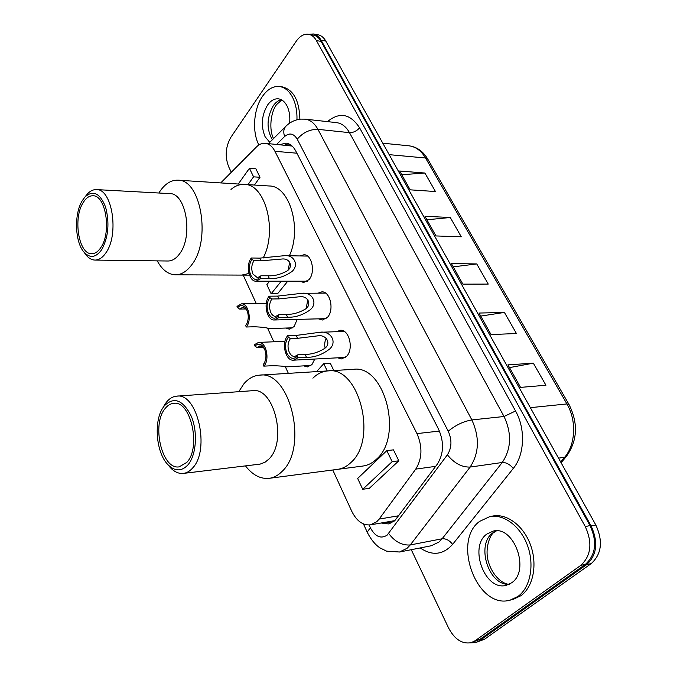 <?xml version="1.0" encoding="UTF-8"?>
<svg xmlns="http://www.w3.org/2000/svg" width="677" height="677" viewBox="0 0 677 677"><rect width="100%" height="100%" fill="white"/><g stroke="black" fill="none" stroke-linecap="round" stroke-linejoin="round"><path stroke-width="1.02" d="M238.753 391.687L243.889 383.808C248.459 378.485 253.689 375.591 259.596 375.143C289.807 369.964 308.729 447.048 282.216 471.277C278.239 475.339 273.88 477.691 269.124 478.334L337.552 469.364C342.418 468.712 346.878 466.428 350.94 462.509C378.037 439.195 358.903 365.868 327.99 370.903L353.386 369.329C384.502 364.353 403.687 436.284 376.42 459.26C372.333 463.119 367.839 465.378 362.948 466.038L337.552 469.364C342.418 468.712 346.878 466.428 350.94 462.509C378.037 439.195 358.903 365.868 327.99 370.903C322.404 371.309 317.378 373.738 312.909 378.181M269.124 478.334C260.442 479.172 252.563 475.026 245.497 465.903M162.954 407.757L166.263 402.383C169.309 398.567 172.787 396.494 176.697 396.155L252.656 390.688C274.083 386.948 287.497 441.565 268.93 459.031L265.071 462.205L260.137 464.109L183.382 473.409C178.846 473.866 174.539 471.979 170.443 467.731L167.811 464.532M176.697 396.155C197.396 392.33 210.513 449.875 192.581 468.052C189.805 471.2 186.742 472.986 183.382 473.409M187.842 464.989C181.521 471.573 174.911 471.497 168.023 464.761C156.091 452.989 153.417 421.212 163.123 407.495L164.266 405.921C173.947 396.307 182.976 399.785 191.354 416.363C197.989 432.281 196.271 455.469 187.842 464.989M165.247 408.392C167.727 405.303 170.545 403.619 173.71 403.34C190.686 400.183 201.433 447.37 186.81 462.391L179.185 466.851C161.921 470.109 151.259 424.115 165.247 408.392M249.491 275.124L241.757 275.09L248.967 273.474L241.757 275.09L175.461 274.82C168.243 274.532 162.167 269.878 157.233 260.865M158.883 193.021L159.721 191.676C164.976 183.805 171.027 179.972 177.873 180.192C201.001 179.193 211.376 240.267 191.752 264.775C186.835 271.418 181.411 274.76 175.461 274.82M85.26 196.668L87.401 193.944C90.227 190.914 93.24 189.467 96.439 189.594L169.665 193.605C186.031 192.843 193.41 236.07 179.667 253.706C176.164 258.555 172.263 260.992 167.972 261.009L94.983 260.078C91.793 259.993 88.856 258.352 86.174 255.161L84.363 252.665M96.439 189.594C112.12 188.705 119.304 233.954 106.171 252.428C102.819 257.505 99.087 260.061 94.983 260.078M101.812 249.508C95.948 257.734 89.973 258.572 83.914 252.039C74.851 241.892 73.979 213.797 82.298 200.629L85.014 196.939C93.147 189.788 99.993 193.131 105.544 206.942C109.691 222.826 108.447 237.009 101.812 249.508M83.119 202.677C85.971 198.006 89.246 195.704 92.927 195.78C105.773 195.035 111.671 232.118 100.958 247.367C98.207 251.59 95.135 253.706 91.742 253.714C78.769 254.535 72.803 218.443 83.119 202.677M289.358 255.762C302.247 228.521 289.468 185.633 269.251 185.989L244.422 184.415C265.325 183.899 277.697 230.925 263.141 258.055C277.697 230.925 265.325 183.899 244.422 184.415C239.692 184.169 235.207 185.845 230.984 189.433M306.503 357.338L297.939 357.778L293.479 360.172C285.457 361.171 281.09 342.68 287.649 335.75L296.188 335.437L319.849 332.289C330.224 330.401 337.637 341.58 329.775 348.917C322.354 354.646 314.593 357.448 306.503 357.338L305.115 354.393C311.479 354.426 317.843 352.539 324.207 348.714C331.933 343.933 326.297 333.998 317.403 335.894L297.55 338.331L290.408 338.61L288.326 337.205L287.649 335.75M297.939 357.778L297.245 356.297L297.956 354.748L294.664 356.508C292.456 356.508 290.661 355.103 289.282 352.294C287.31 347.089 287.683 342.528 290.408 338.61M297.245 356.297C293.429 359.741 290.018 358.768 286.997 353.386C284.678 347.233 285.119 341.843 288.326 337.205M297.956 354.748L305.115 354.393M326.399 338.17C324.757 340.988 324.317 344.246 325.078 347.961M287.607 317.225L279.093 317.437L274.447 319.984C266.856 320.729 262.989 303.101 269.167 296.188L277.655 296.103L301.908 293.302C312.08 291.829 318.156 303 310.388 309.66C303.084 314.983 295.494 317.505 287.607 317.225L286.269 314.39C292.481 314.56 298.701 312.884 304.929 309.364C312.41 305.183 308.179 295.282 299.336 296.78L278.975 298.895L271.866 298.98L269.818 297.592L269.167 296.188M279.093 317.437L278.425 316.007L279.152 314.543L275.725 316.421C273.694 316.379 272.052 315.067 270.783 312.478C268.887 307.443 269.243 302.941 271.866 298.98M278.425 316.007C274.752 319.544 271.46 318.723 268.549 313.544C266.306 307.595 266.73 302.272 269.818 297.592M279.152 314.543L286.269 314.39M307.815 299.369L306.249 308.272M269.378 278.526L260.907 278.509L256.109 281.209C248.933 281.734 245.497 264.902 251.328 257.996L259.773 258.123L284.501 255.678C294.427 254.586 299.327 265.655 291.677 271.714C284.501 276.681 277.071 278.949 269.378 278.526L268.084 275.784C274.151 276.081 280.236 274.608 286.346 271.359C293.564 267.677 290.577 257.912 281.818 259.037L261.043 260.823L253.977 260.73L251.962 259.35L251.328 257.996M260.907 278.509L260.264 277.13L261.009 275.759L257.472 277.748L252.936 274.05C251.099 269.167 251.446 264.732 253.977 260.73M260.264 277.13C256.727 280.752 253.545 280.075 250.735 275.099C248.569 269.328 248.984 264.081 251.962 259.35M261.009 275.759L268.084 275.784M289.824 261.923L288.131 269.911M237.627 307.747L239.616 309.084L242.84 307.248L246.716 309.719L246.013 308.484C243.255 304.895 240.462 304.65 237.627 307.747L237.009 306.385L241.435 303.863C248.51 303.144 252.191 320.466 246.301 327.008L254.713 326.754C261.881 327.093 266.696 327.702 269.167 328.565L292.836 327.829M247.054 323.293L245.675 325.62L246.301 327.008M239.616 309.084L246.14 308.966M246.013 308.484C248.857 313.789 248.984 319.163 246.386 324.596L245.675 325.62M254.984 346.125L256.998 347.487L260.07 345.812L264.25 348.393L263.565 347.191C260.738 343.544 257.886 343.188 254.984 346.125L254.357 344.711L258.572 342.401C266.027 341.453 270.157 359.589 263.92 366.13L272.323 365.715C279.203 365.817 283.917 366.198 286.473 366.866L310.997 365.445M256.998 347.487L263.285 347.216M264.961 361.763L263.226 364.751L263.861 366.189M263.565 347.191C266.45 352.37 266.704 357.693 264.326 363.143L263.226 364.751M386.237 522.119L390.908 523.211M279.787 144.641L285.948 143.126C289.934 143.6 293.209 146.232 295.773 151.022L438.527 429.116C444.23 442.098 443.816 453.785 437.291 464.185L394.657 520.858L388.42 523.939L381.151 522.999M231.297 172.271L228.716 166.872C224.781 156.615 225.517 146.731 230.925 137.211L296.238 41.221C299.911 36.016 304.015 33.706 308.551 34.273L313.197 35.052C316.379 35.644 319.002 37.743 321.067 41.365L590.031 525.589C597.385 541.803 595.862 554.708 585.461 564.305L479.815 639.46L471.09 642.693C462.103 644.233 454.597 639.325 448.58 627.968L411.261 549.69M308.551 34.273C311.725 34.857 314.348 36.964 316.413 40.595L585.283 526.571C592.646 542.861 591.123 555.809 580.722 565.43L475.085 640.772L471.09 642.693M288.41 143.702L284.856 145.106M314.797 359.03L311.995 364.497L307.409 366.917L303.677 365.868M336.469 331.705L340.319 330.274C349.205 329.259 354.02 349.129 346.565 356.373L341.597 358.92L337.586 357.82M318.055 293.166L321.812 291.872C330.232 291.135 334.497 310.091 327.473 317.327L322.286 320.043L318.452 318.85M300.25 255.948L303.905 254.764C311.877 254.264 315.66 272.399 309.025 279.618L303.668 282.487L299.996 281.209M297.186 319.392L294.106 326.602L289.333 329.174L285.753 328.049M220.744 182.908L256.338 147.061C259.096 144.319 262.041 143.067 265.172 143.304C269.141 143.761 272.391 146.427 274.938 151.301L416.956 433.602C422.634 446.769 422.236 458.6 415.746 469.11L379.128 519.098L376.776 521.713L370.505 524.853C362.872 525.572 356.627 521.045 351.761 511.287L332.779 469.99M292.1 146.054L265.172 143.304M288.36 373.357L285.33 366.773M273.838 341.783L267.652 328.328M256.304 303.643L243.187 275.099M398.812 460.8L393.447 449.85L386.804 450.662L392.161 461.672L398.812 460.8L369.329 488.32L362.728 489.293L357.659 478.461L386.804 450.662M281.277 281.209L271.13 293.793L277.587 293.733L287.759 281.209M254.383 185.049L260.01 177.272L255.864 168.793L249.432 168.319L253.579 176.832L260.01 177.272M333.803 370.539L330.325 363.295L323.775 363.667L327.245 370.945M392.161 461.672L362.728 489.293M271.13 293.793L266.848 284.662L269.598 281.209M253.579 176.832L247.96 184.643M238.262 184.026L249.432 168.319M316.574 371.605L323.775 363.667M479.595 521.383L489.903 516.559C503.976 513.843 520.698 526.401 527.62 545.84C534.652 565.219 530.26 587.695 517.939 596.454L510.162 600.118C477.251 609.969 451.686 541.355 479.595 521.383M486.755 534.119L493.161 531.115C513.936 525.284 530.523 570.559 511.634 582.795L506.294 585.309C485.079 591.58 468.476 546.931 486.755 534.119M258.876 144.988L258.766 144.76C251.937 131.566 253.647 108.879 262.507 96.312C267.508 89.212 273.178 85.954 279.508 86.529C284.729 87.308 289.028 90.82 292.422 97.065C295.68 103.429 297.186 111.003 296.958 119.761M269.759 142.356L265.071 136.686C260.738 125.93 261.559 115.403 267.533 105.096C270.758 100.577 274.388 98.495 278.433 98.842C281.877 99.333 284.704 101.635 286.921 105.756C289.367 110.673 290.272 116.469 289.629 123.155M489.903 516.559L492.89 516.009C506.963 513.293 523.685 525.817 530.616 545.205C537.64 564.533 533.248 586.951 520.918 595.701L513.141 599.365L510.162 600.118M299.886 119.194C299.302 100.501 293.471 89.745 282.402 86.91L279.508 86.529M308.907 34.332L313.307 33.968C316.481 34.561 319.095 36.66 321.16 40.273L591.123 525.97C598.485 542.201 596.953 555.115 586.536 564.711L479.688 640.628L475.719 642.532L470.405 642.862M475.719 642.532L484.385 639.325L591.249 563.586C601.658 554.023 603.19 541.151 595.828 524.997L325.789 41.043C323.724 37.438 321.101 35.348 317.919 34.755L313.307 33.968M435.455 191.532L410.186 189.831L399.667 171.01L424.911 173.041L435.455 191.532M461.274 236.806L435.946 235.943L424.961 216.276L450.273 217.503L461.274 236.806M488.244 284.086L462.873 284.137L451.381 263.581L476.743 263.928L488.244 284.086M516.433 333.516L491.045 334.573L479.02 313.053L504.407 312.435L516.433 333.516M545.933 385.238L520.554 387.388L507.953 364.852L533.341 363.168L545.933 385.238M424.911 173.041L401.74 174.717M450.273 217.503L426.916 219.788M476.743 263.928L453.218 266.865M504.407 312.435L480.721 316.091M533.341 363.168L509.502 367.611M297.55 338.331L296.188 335.437M278.975 298.895L277.655 296.103M261.043 260.823L259.773 258.123M420.18 547.938C432.256 556.096 443.071 554.912 452.617 544.384L513.284 468.45C524.624 454.842 525.682 428.753 515.552 410.99L359.597 127.826C356.694 131.093 353.326 132.7 349.484 132.65C346.099 126.65 341.783 123.316 336.545 122.63L305.09 119.152C310.286 119.829 314.56 123.231 317.928 129.341L471.861 419.935C479.765 437.367 479.181 453.082 470.117 467.071L410.262 544.951L407.097 548.277L399.532 552.009L386.592 551.146L379.814 547.795C375.227 544.689 371.157 539.738 367.603 532.96L367.746 533.281M276.665 144.362L284.594 136.526C289.426 132.489 293.64 133.377 297.245 139.191L448.233 431.232C452.101 439.94 451.813 447.802 447.387 454.826L387.117 535.152C380.906 539.12 375.38 536.768 370.531 528.094C368.254 530.159 367.281 531.784 367.603 532.96L363.431 523.947M399.532 552.009L431.334 545.738L438.941 542.049L442.115 538.782L502.249 462.484C511.347 448.809 511.939 433.475 504.035 416.499L349.484 132.65L317.928 129.341C309.854 129.248 302.957 132.523 297.245 139.191M388.666 533.459C394.852 541.744 402.053 545.569 410.262 544.951L442.115 538.782C446.008 538.486 449.503 540.348 452.617 544.384M479.815 639.46L475.085 640.772M585.461 564.305L580.722 565.43M590.031 525.589L585.283 526.571M321.067 41.365L316.413 40.595M359.597 127.826C350.314 113.728 339.609 111.663 327.473 121.623M515.552 410.99L504.035 416.499L471.861 419.935C463.449 421.373 455.57 425.139 448.233 431.232M513.284 468.45C509.874 464.363 506.193 462.374 502.249 462.484L470.117 467.071C461.773 467.308 454.191 463.22 447.387 454.826M284.594 136.526C283.248 132.286 283.587 128.96 285.618 126.531L286.126 126.032M370.531 528.094L369.092 525.013M379.128 519.098L398.914 515.713M288.859 143.888L289.037 145.496M435.683 466.343L415.746 469.11M439.449 431.071L416.956 433.602M296.898 153.205L274.938 151.301M281.251 99.705C278.272 100.433 275.615 102.447 273.271 105.764C266.662 117.671 266.349 129.011 272.34 139.775M496.207 530.844L492.704 532.943C475.787 544.765 488.667 585.893 509.18 584.285M479.688 640.628L484.385 639.325M591.249 563.586L586.536 564.711M595.828 524.997L591.123 525.97M325.789 41.043L321.16 40.273M427.762 159.095C423.04 151.216 416.719 146.782 408.798 145.792C415.585 146.596 421.162 150.666 425.545 157.995L427.864 159.273L568.951 404.397M389.182 154.661L425.545 157.995L566.92 403.941L569.027 404.524C578.361 423.328 577.523 440.575 566.505 456.264L564.669 457.246L560.7 462.036M530.362 407.664L566.92 403.941C576.686 420.358 575.636 444.527 564.669 457.246L558.525 458.143M168.023 464.761L170.443 467.731M163.123 407.495L164.993 404.144M327.99 370.903L259.596 375.143M83.914 252.039L86.174 255.161M244.422 184.415L177.873 180.192M85.014 196.939L87.401 193.944M345.465 357.397L293.479 360.172M317.411 335.902L318.063 335.877M344.263 331.425L319.849 332.289M326.06 318.647L274.447 319.984M299.336 296.788L299.869 296.788M325.595 293.107L301.908 293.302M307.35 281.209L256.109 281.209M307.519 256.075L284.501 255.678M266.247 303.499L241.435 303.863M247.029 323.327L246.386 324.596M284.958 341.335L258.572 342.401M264.902 361.873L264.326 363.143M305.09 119.152L300.656 119.11C294.766 119.821 289.756 122.292 285.618 126.531L268.498 143.609M370.505 524.853L394.928 520.605M281.734 99.959L276.538 104.647C270.419 112.543 268.964 130.136 273.559 138.565M496.453 530.853L494.413 532.139M509.409 584.166C504.847 584.86 493.948 578.344 488.912 563.382C483.86 549.14 490.36 533.789 494.235 532.283M566.378 456.416L561.106 462.772M382.793 143.202L408.798 145.792"/></g></svg>
